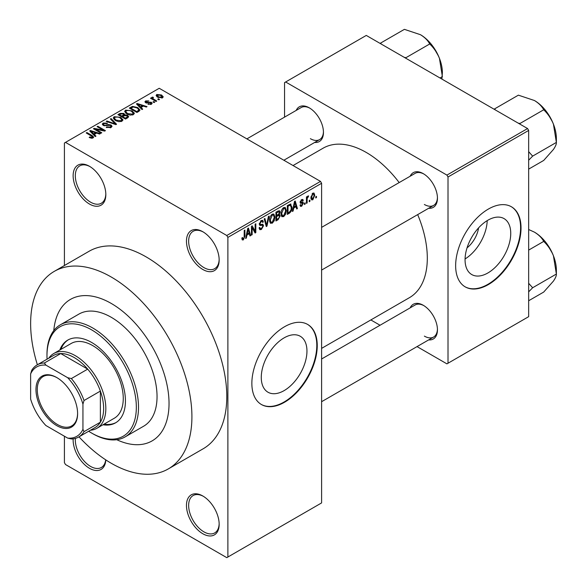 <?xml version="1.0" encoding="UTF-8"?>
<svg xmlns="http://www.w3.org/2000/svg" width="587" height="587" viewBox="0 0 587 587"><rect width="100%" height="100%" fill="white"/><g stroke="black" fill="none" stroke-linecap="round" stroke-linejoin="round"><path stroke-width="0.88" d="M202.816 269.484A23.12 13.347 60 0 1 186.468 241.169A23.12 13.347 60 0 1 202.816 231.733L202.816 231.733A23.12 13.347 60 0 1 219.164 260.041A23.12 13.347 60 0 1 202.816 269.484M203.373 232.063A21.58 12.459 -120 0 0 193.116 231.293A21.58 12.459 -120 0 0 189.806 248.58A21.58 12.459 -120 0 0 203.909 267.591A21.58 12.459 -120 0 0 214.695 268.663A21.58 12.459 -120 0 0 219.156 259.395M202.816 533.744A23.12 13.347 60 0 1 186.468 505.429A23.12 13.347 60 0 1 202.816 495.993L202.816 495.993A23.12 13.347 60 0 1 219.164 524.301A23.12 13.347 60 0 1 202.816 533.744M203.373 496.323A21.58 12.459 -120 0 0 193.116 495.553A21.58 12.459 -120 0 0 189.806 512.84A21.58 12.459 -120 0 0 203.909 531.851A21.58 12.459 -120 0 0 214.695 532.923A21.58 12.459 -120 0 0 219.156 523.655M105.799 459.9A23.12 13.347 60 0 1 89.481 468.309A23.12 13.347 60 0 1 73.162 438.841M75.378 438.401A21.58 12.459 -120 0 0 90.567 466.416A21.58 12.459 -120 0 0 101.353 467.487A21.58 12.459 -120 0 0 105.697 459.826M89.481 204.049A23.12 13.347 60 0 1 73.133 175.733A23.12 13.347 60 0 1 89.481 166.297L89.481 166.297A23.12 13.347 60 0 1 105.829 194.613A23.12 13.347 60 0 1 89.481 204.049M90.031 166.627A21.58 12.459 -120 0 0 79.781 165.857A21.58 12.459 -120 0 0 76.471 183.144A21.58 12.459 -120 0 0 90.567 202.163A21.58 12.459 -120 0 0 101.353 203.227A21.58 12.459 -120 0 0 105.814 193.967M284.115 390.612A32.3 18.652 120 0 0 305.218 362.15A32.3 18.652 120 0 0 300.265 336.263A32.3 18.652 120 0 0 284.115 337.863A32.3 18.652 120 0 0 263.013 366.325A32.3 18.652 120 0 0 267.966 392.211A32.3 18.652 120 0 0 284.115 390.612M284.548 402.242A46.234 26.694 120 0 0 314.757 361.497A46.234 26.694 120 0 0 307.669 324.45A46.234 26.694 120 0 0 284.548 326.739A46.234 26.694 120 0 0 254.347 367.484A46.234 26.694 120 0 0 261.435 404.531A46.234 26.694 120 0 0 284.548 402.242M261.215 404.406A46.234 26.694 120 0 0 284.115 401.992A46.234 26.694 120 0 0 314.258 361.445A46.234 26.694 120 0 0 307.449 324.325M410.181 176.225A20.039 11.564 60 0 1 423.278 173.657L423.278 173.657A20.039 11.564 60 0 1 437.447 198.193A20.039 11.564 60 0 1 428.671 208.26M423.836 173.994A18.498 10.676 -120 0 0 415.119 173.37L321.603 227.367M296.186 110.415A20.039 11.564 60 0 1 309.29 107.847L309.29 107.847A20.039 11.564 60 0 1 323.452 132.383A20.039 11.564 60 0 1 314.683 142.443M309.841 108.177A18.498 10.676 -120 0 0 301.131 107.56L246.878 138.884M410.181 307.852A20.039 11.564 60 0 1 423.278 305.284L423.278 305.284A20.039 11.564 60 0 1 437.447 329.821A20.039 11.564 60 0 1 428.671 339.888M423.836 305.622A18.498 10.676 -120 0 0 415.119 304.998L321.603 358.987M111.273 303.457A81.681 47.158 -120 0 0 70.433 299.414A81.681 47.158 -120 0 0 53.777 330.628A81.681 47.158 -120 0 1 70.433 299.414A81.681 47.158 -120 0 1 111.273 303.457A81.681 47.158 -120 0 1 164.639 375.438A81.681 47.158 -120 0 1 152.114 440.888A81.681 47.158 -120 0 0 164.639 375.438A81.681 47.158 -120 0 0 111.273 303.457M78.988 436.845A114.047 65.847 -120 0 0 111.273 463.275A114.047 65.847 -120 0 0 168.3 468.918A114.047 65.847 -120 0 0 185.778 377.529A114.047 65.847 -120 0 0 111.273 277.035A114.047 65.847 -120 0 0 54.253 271.385A114.047 65.847 -120 0 0 37.377 364.769M168.3 468.918L203.168 448.784A114.047 65.847 -120 0 0 220.653 357.395A114.047 65.847 -120 0 0 146.148 256.901A114.047 65.847 -120 0 0 89.121 251.251L54.253 271.385M321.603 348.377L409.433 297.668A86.304 49.829 -120 0 0 417.68 214.607M399.189 182.572A86.304 49.829 -120 0 0 366.281 152.459A86.304 49.829 -120 0 0 323.129 148.181L293.052 165.541M478.581 227.881A20.464 11.813 -60 0 1 467.047 247.861M487.9 272.955A32.3 18.652 120 0 0 509.002 244.493A32.3 18.652 120 0 0 504.057 218.606A32.3 18.652 120 0 0 487.9 220.206A32.3 18.652 120 0 0 466.797 248.675A32.3 18.652 120 0 0 471.75 274.555A32.3 18.652 120 0 0 487.9 272.955M465.073 258.948A32.3 18.652 120 0 0 487.195 220.624M488.34 284.585A46.234 26.694 120 0 0 518.541 243.84A46.234 26.694 120 0 0 511.453 206.793A46.234 26.694 120 0 0 488.34 209.082A46.234 26.694 120 0 0 458.131 249.827A46.234 26.694 120 0 0 465.22 286.874A46.234 26.694 120 0 0 488.34 284.585M465.007 286.75A46.234 26.694 120 0 0 487.9 284.335A46.234 26.694 120 0 0 518.05 243.788A46.234 26.694 120 0 0 511.24 206.668M309.914 200.101L309.914 201.356L309.217 201.759L309.217 200.497L309.914 200.101M307.14 199.639L307.14 202.963L306.443 203.359L306.443 196.953L307.14 196.557L307.14 197.577L307.962 195.963L308.623 195.926L307.265 198.252L307.14 199.639L306.443 199.235M305.159 202.845L305.159 204.107L304.462 204.503L304.462 203.249L305.159 202.845M303.376 203.175L301.696 206.213L300.566 206.382L300.001 205.134L300.698 204.621L301.747 205.274L302.679 203.74L302.503 203.263L300.507 203.329L300.104 202.324L301.667 199.595L302.819 199.433L303.274 200.497L302.584 201.018L301.689 200.497L300.793 201.796L301.021 202.199L302.973 202.045L303.376 203.175L301.586 202.148M300.273 204.936L301.747 205.274M302.584 201.018L301.014 200.108M300.228 201.466L301.021 202.199M293.705 208.084L293.104 211.063L292.377 211.481L294.483 201.458L295.217 201.033L297.426 208.568L296.699 208.987L296.105 206.697L293.705 208.084L293.155 207.769M283.66 216.632L281.665 216.398L280.982 213.771C280.835 211.364 281.723 209.302 283.66 207.593L285.253 207.446L286.331 210.579L285.642 214.138L283.66 216.632L281.114 215.165M282.098 216.779L281.665 216.398M272.265 223.207L270.277 222.979L269.587 220.352C269.44 217.938 270.336 215.877 272.273 214.167L273.858 214.028L274.936 217.153L274.254 220.712L272.265 223.207L269.727 221.739M270.702 223.361L270.277 222.979M243.348 239.9L242.262 239.907L241.851 238.021L242.541 237.508L243.385 238.85L244.126 237.757L244.229 230.471L244.918 230.075L244.918 236.047L243.348 239.9L241.932 239.085M241.851 238.3L243.385 238.85M226.787 235.504L320.509 181.398L321.603 183.283L321.603 502.912L227.881 557.019L227.881 237.39L226.787 235.504L65.502 142.384L64.416 143.015L64.416 265.515M321.603 183.283L227.881 237.39M246.944 235.086L246.342 238.058L245.615 238.483L247.721 228.453L248.455 228.035L250.664 235.563L249.945 235.981L249.343 233.699L246.944 235.086L246.393 234.771M252.153 227.653L252.153 234.705L251.456 235.108L251.456 226.296L252.197 225.87L255.125 231.241L255.125 224.183L255.822 223.779L255.822 232.591L255.074 233.017L252.153 227.653L251.456 227.257M262.492 224.197L263.548 225.687L261.384 229.488L259.814 229.7L259.087 227.844L259.784 227.323L260.283 228.556L261.45 228.424L262.851 226.105L262.536 225.32L259.843 225.437L259.285 224.08L261.259 220.521L262.705 220.33L263.35 221.952L262.653 222.466L262.235 221.387L261.281 221.541L259.982 223.706L260.246 224.513L259.285 223.955L260.195 224.476L263.02 224.322M269.125 216.097L266.946 226.164L266.271 226.553L264.216 218.929L264.935 218.518L266.571 225.357L268.398 216.515L269.125 216.097M278.774 214.05L280.19 215.928L278.077 219.736L275.927 220.976L275.927 212.171L279.427 210.674L279.992 212.039L279.243 214.314L279.639 214.409M290.367 203.997L291.981 207.255C292.165 209.662 291.284 211.65 289.354 213.228L287.322 214.402L287.322 205.589L290.998 204.107M314.764 195.288L312.834 199.785L311.668 199.903L310.905 197.584L312.834 193.152L314.016 193.042L314.764 195.288L314.001 194.847M316.452 196.322L316.452 197.584L315.755 197.98L315.755 196.726L316.452 196.322M64.416 436.214L64.416 462.644L65.502 464.53L226.787 557.65L227.881 557.019M159.525 99.43L158.828 99.834L157.742 99.203L158.431 98.799L159.525 99.43M154.77 102.175L154.073 102.578L152.98 101.947L153.677 101.551L154.77 102.175M142.714 109.138L141.988 109.556L136.47 103.936L137.197 103.51L147.036 106.636L146.31 107.054L143.433 106.086L141.034 107.472L142.714 109.138M134.188 113.834L134.188 112.829L133.366 114.648L130.182 115.103L126.88 113.988L124.62 111.427L125.545 110.121L132.134 110.848L134.291 113.35M122.793 120.408L122.793 119.403L121.971 121.223L118.787 121.685L115.485 120.57L113.225 118.009L114.149 116.703L120.746 117.422L122.896 119.931M111.097 127.504L106.225 127.342L106.819 126.887L110.268 126.953L110.936 126.132L110.363 125.391L103.261 125.405L102.285 124.165L103.143 123.057L107.509 123.167L106.915 123.63L104.053 123.564L103.429 124.305L103.98 125.016L104.97 125.339L108.177 124.539L111.046 124.98L112.051 126.293L111.097 127.504M95.952 136.133L95.226 136.551L89.708 130.93L90.435 130.512L100.274 133.638L99.548 134.056L96.672 133.088L94.272 134.474L95.952 136.133M320.509 181.398L159.224 88.277L65.502 142.384M91.433 138.231L89.18 137.409L89.774 136.954L92.203 137.387L92.372 136.624L86.208 132.948L86.905 132.552L92.078 135.538L93.671 137.116L93.062 137.916L91.433 138.231M92.203 138.224L92.372 136.624M101.764 132.779L101.067 133.176L93.443 128.773L94.184 128.348L103.224 130.189L97.104 126.66L97.802 126.256L105.433 130.659L104.684 131.092L95.659 129.25L101.764 132.779M116.556 124.239L115.881 124.627L106.196 121.406L106.915 120.995L115.287 123.938L110.385 118.992L111.112 118.574L116.556 124.239M127.687 117.811L125.537 119.051L117.914 114.648L120.064 113.401L123.894 113.408L124.745 114.766L127.562 115.294L128.7 116.674L127.687 117.811M124.774 114.538L124.745 115.463M138.965 111.295L136.932 112.469L129.309 108.067L132.486 106.394L137.732 107.56L140.029 110.04L138.965 111.295M151.409 104.229L147.931 104.178L150.661 103.745L150.734 102.71L145.649 102.747L144.923 101.808L145.627 100.927L148.819 100.92L146.449 101.375L146.229 102.285L151.292 102.226L152.143 103.297L151.409 104.229M150.661 104.537L150.734 102.71M146.449 101.375L146.229 102.996M156.751 101.03L156.054 101.434L150.507 98.227L151.197 97.831L152.084 98.337L151.93 97.295L152.884 97.082L153.478 97.655L152.877 97.89L152.869 98.645L156.751 101.03M151.703 97.625L151.93 98.132M152.884 97.082L152.869 99.592M162.54 97.802L157.742 97.259L156.105 95.454L156.795 94.485L161.542 94.991L163.237 96.833L162.54 97.802M527.574 128.546L528.66 130.431L448.013 176.995L446.927 175.102L527.574 128.546L366.281 35.425L284.548 82.613L284.548 117.129M284.548 159.84L284.548 160.633M448.013 176.995L448.013 363.236L446.927 363.859L417.034 346.601M380.046 325.249L370.852 319.944M448.013 363.236L528.66 316.672L528.66 130.431M446.927 175.102L285.642 81.989M424.372 204.489A18.498 10.676 -120 0 0 433.617 205.406A18.498 10.676 -120 0 0 437.432 197.548M310.376 138.679A18.498 10.676 -120 0 0 319.622 139.596A18.498 10.676 -120 0 0 323.444 131.737M424.372 336.116A18.498 10.676 -120 0 0 433.617 337.033A18.498 10.676 -120 0 0 437.432 329.175M116.754 439.707A81.681 47.158 -120 0 0 152.114 440.888L152.114 440.888A81.681 47.158 -120 0 1 116.754 439.707M89.774 137.725L89.774 136.954M86.905 133.352L86.905 132.552M90.435 131.671L90.435 130.512M94.272 135.582L94.272 134.474M92.042 132.163L93.612 133.821L95.542 132.706L90.919 131.15L92.042 132.163L92.042 133.308M93.612 134.915L93.612 133.821M90.919 132.163L90.919 131.15M95.542 133.733L95.542 132.706M94.184 129.199L94.184 128.348M103.224 130.791L103.224 130.189M97.802 127.056L97.802 126.256M95.659 130.057L95.659 129.25M106.819 127.636L106.819 126.887M110.268 127.871L110.268 126.953M103.143 125.332L103.143 123.057M103.98 125.728L103.98 125.016M104.97 125.919L104.97 125.339M108.177 125.266L108.177 124.539M111.046 127.533L111.046 124.98M106.915 121.648L106.915 120.995M115.287 124.429L115.287 123.938M111.112 119.733L111.112 118.574M114.149 119.638L114.149 116.703M120.746 118.273L120.746 117.422M115.045 117.217L114.348 118.2L116.189 120.174L121.076 120.709L121.758 119.733L120.027 117.811L118.009 116.989L115.045 117.217M116.189 120.937L116.189 120.174M121.076 121.59L121.076 120.709M120.064 114.428L120.064 113.401M123.894 115.881L123.894 113.408M127.438 117.958L127.562 115.294M119.499 115.558L119.499 114.759L121.773 116.079L123.872 114.516L123.872 115.896M121.773 116.879L121.773 116.079M123.732 115.977L123.321 113.878L120.702 114.061L119.499 114.759M122.668 116.593L125.339 118.134L127.438 116.813L126.873 115.698L124.033 115.8L122.668 116.593L122.668 117.393M125.339 118.934L125.339 118.134M126.814 118.317L126.814 117.283M125.545 113.064L125.545 110.121M132.134 111.699L132.134 110.848M126.44 110.635L125.743 111.625L127.584 113.599L132.471 114.135L133.154 113.152L131.422 111.236L129.404 110.407L126.44 110.635M127.584 114.355L127.584 113.599M132.471 115.015L132.471 114.135M132.486 107.274L132.486 106.394M137.732 108.397L137.732 107.56M130.894 108.184L136.734 111.559L137.982 110.84L138.613 109.189L137.028 107.949L133.256 106.988L130.894 108.184L130.894 108.984M136.734 112.359L136.734 111.559M138.892 111.339L138.613 109.189M137.982 111.868L137.982 110.84M137.197 104.677L137.197 103.51M141.034 108.588L141.034 107.472M138.803 105.168L140.374 106.827L142.303 105.711L137.681 104.148L138.803 105.168L138.803 106.313M140.374 107.913L140.374 106.827M137.681 105.168L137.681 104.148M142.303 106.739L142.303 105.711M148.526 104.413L148.526 103.723M145.627 102.732L145.627 100.927M146.911 103.121L146.911 102.417M151.292 104.295L151.292 102.226M153.677 102.351L153.677 101.551M151.197 98.631L151.197 97.831M152.084 99.144L152.084 98.337M153.875 100.172L153.875 99.372M158.431 99.599L158.431 98.799M156.795 96.613L156.795 94.485M161.542 95.85L161.542 94.991M161.77 98.102L160.904 95.424L157.573 94.955L157.184 96.914M157.573 94.955L158.431 96.855L161.77 97.332L162.151 96.767L162.151 97.985M158.431 97.618L158.431 96.855M245.77 237.728L246.342 238.058M249.68 234.991L250.664 235.563M248.448 233.186L249.343 233.699M247.824 230.985L247.178 233.919L249.108 232.804L248.14 229.128L247.824 230.985L247.259 230.654M246.643 233.611L247.178 233.919M247.641 228.842L248.14 229.128M251.456 234.301L252.153 234.705M253.643 230.383L255.125 231.241M254.391 231.762L255.822 232.591M259.102 228.174L261.384 229.488M261.076 220.639L263.35 221.952M260.511 221.094L261.281 221.541M259.351 223.346L259.982 223.706M261.347 224.417L263.548 225.687M266.021 225.628L266.946 226.164M265.83 224.931L266.571 225.357M274.202 216.728L274.936 217.153M273.711 220.404L274.254 220.712M272.273 215.194L270.284 219.964L271.084 222.282L272.258 222.18L274.246 217.528L273.469 215.106L271.51 214.754M269.616 219.575L270.284 219.964M278.077 210.931L279.992 212.039M277.974 214.651L280.19 215.928M276.624 212.795L276.624 215.429L278.656 214.174L279.302 212.582L278.986 211.738L276.624 212.795L275.927 212.399M275.927 215.025L276.624 215.429M276.624 216.456L276.624 219.545L278.81 218.173L279.5 216.339L279.133 215.385L276.624 216.456L275.927 216.06M275.927 219.149L276.624 219.545M277.101 215.15L277.989 215.671M285.598 210.153L286.331 210.579M285.099 213.822L285.642 214.138M283.668 208.62L281.679 213.389L282.479 215.7L283.653 215.605L285.642 210.953L284.856 208.532L282.905 208.18M281.004 213L281.679 213.389M288.466 212.714L289.354 213.228M291.255 206.837L291.981 207.255M288.019 206.22L288.019 212.971L289.266 212.252L291.013 209.955L291.284 207.644L290.235 205.112L288.019 206.22L287.322 205.817M287.322 212.567L288.019 212.971M288.356 204.995L289.244 205.509M289.193 204.511L290.572 205.201L289.281 204.459M292.531 210.733L293.104 211.063M296.442 207.996L297.426 208.568M295.21 206.184L296.105 206.697M294.586 203.983L293.933 206.917L295.87 205.81L294.901 202.133L294.586 203.983L294.021 203.66M293.397 206.609L293.933 206.917M294.403 201.847L294.901 202.133M300.023 205.245L301.696 206.213M300.133 201.891L302.503 203.263M301.689 199.587L303.274 200.497M304.462 203.704L305.159 204.107M306.443 202.559L307.14 202.963M306.443 197.173L307.14 197.577M307.537 196.44L308.424 196.953M307.375 196.814L307.926 197.129M306.443 197.782L307.265 198.252M309.217 200.959L309.914 201.356M310.993 198.722L312.834 199.785M312.812 194.077L311.594 197.181L312.856 198.861L314.074 195.75L313.546 194.018L312.159 193.695M310.934 196.799L311.594 197.181M310.927 198.23L312.856 198.861M315.755 197.181L316.452 197.584M102.982 424.768A47.774 27.582 -120 0 0 115.544 422.853A47.774 27.582 -120 0 0 122.866 384.566A47.774 27.582 -120 0 0 91.66 342.47A47.774 27.582 -120 0 0 67.769 340.1A47.774 27.582 -120 0 0 59.83 350.028M104.075 424.137A47.774 27.582 -120 0 0 116.087 422.53M88.688 431.24A63.191 36.482 -120 0 0 91.66 433.074A63.191 36.482 -120 0 0 136.338 407.275A63.191 36.482 -120 0 0 91.66 329.887A63.191 36.482 -120 0 0 46.975 355.678A63.191 36.482 -120 0 0 47.077 359.171M92.746 433.698L91.66 433.074L92.746 433.698A64.731 37.37 60 0 0 125.112 436.904L143.639 426.213A64.731 37.37 -120 0 0 153.559 374.345A64.731 37.37 -120 0 0 111.273 317.303A64.731 37.37 -120 0 0 78.907 314.096L60.38 324.787A64.731 37.37 60 0 1 92.746 327.994A64.731 37.37 60 0 1 135.032 385.035A64.731 37.37 60 0 1 125.112 436.904M46.975 355.678L46.975 354.423A64.731 37.37 60 0 1 60.38 324.787M48.787 358.18A43.152 24.918 60 0 1 53.733 353.543L71.174 343.476A43.152 24.918 60 0 1 92.746 345.611A43.152 24.918 60 0 1 120.937 383.641A43.152 24.918 60 0 1 114.326 418.223L96.884 428.29A43.152 24.918 60 0 1 90.405 430.249M68.319 339.8A47.774 27.582 -120 0 0 60.916 349.397M518.167 123.116L519.979 123.483L543.709 109.784C547.796 113.643 551.039 118.427 553.431 124.143A31.016 17.911 -120 0 1 556.373 138.503L556.373 142.421C556.52 143.998 555.537 146.354 553.431 149.472L543.709 160.434L528.66 169.122M528.66 160.229L532.644 156.12L556.373 142.421L553.431 124.143A31.016 17.911 -120 0 0 534.434 100.516C538.778 103.18 541.867 106.269 543.709 109.784M532.644 156.12L528.66 151.673M495.289 109.908L494.65 108.859L518.38 95.16L534.434 100.516M494.65 108.859L494.225 109.292M35.968 389.592A29.438 16.994 60 0 1 56.785 377.573A29.438 16.994 60 0 1 77.601 413.63A29.438 16.994 60 0 1 56.785 425.648A29.438 16.994 60 0 1 35.968 389.592M57.115 377.771A28.514 16.458 -120 0 0 43.181 376.538A28.514 16.458 -120 0 0 37.274 389.592A28.514 16.458 -120 0 0 49.726 418.289A28.514 16.458 -120 0 0 71.695 425.927A28.514 16.458 -120 0 0 77.594 413.248M53.733 353.543A43.152 24.918 60 0 1 86.986 365.107A43.152 24.918 60 0 1 105.829 408.53A43.152 24.918 60 0 1 96.884 428.29M82.943 429.295L84.029 431.65A41.611 24.023 60 0 1 78.68 437.022L95.028 427.578A41.611 24.023 -120 0 0 100.377 422.207A41.611 24.023 -120 0 0 103.642 408.53A41.611 24.023 -120 0 0 100.377 391.081A41.611 24.023 -120 0 0 87.698 369.128L60.74 353.557A41.611 24.023 -120 0 0 53.417 355.509L37.069 364.945A41.611 24.023 60 0 1 44.392 363.001L45.889 365.121A40.07 23.135 -120 0 0 30.627 373.926L30.627 399.094A40.07 23.135 -120 0 0 45.889 425.524L67.681 438.107A40.07 23.135 -120 0 0 82.943 429.295L82.943 404.127A40.07 23.135 -120 0 0 67.681 377.705L45.889 365.121M67.681 377.705L71.357 378.564L87.698 369.128A41.611 24.023 -120 0 0 60.74 353.557L44.392 363.001M84.029 431.65L100.377 422.207L100.377 391.081L84.029 400.517L82.943 404.127M30.627 373.926L31.72 370.316A41.611 24.023 60 0 1 37.069 364.945M78.68 437.022A41.611 24.023 60 0 1 71.357 438.966L67.681 438.107M71.357 378.564A41.611 24.023 60 0 1 84.029 400.517M528.66 291.856L532.644 287.747L528.66 283.301M528.66 300.749L543.709 292.062L553.431 281.1C555.537 277.981 556.52 275.626 556.373 274.048L532.644 287.747M553.431 255.771L556.373 274.048L556.373 270.13A31.016 17.911 -120 0 0 553.431 255.771A31.016 17.911 -120 0 0 534.434 232.144C538.778 234.807 541.867 237.896 543.709 241.411C547.796 245.263 551.039 250.055 553.431 255.771M528.66 250.099L543.709 241.411M528.66 229.502L534.434 232.144M404.179 57.306L405.991 57.673L429.713 43.974C433.808 47.826 437.051 52.617 439.443 58.333A31.016 17.911 -120 0 1 442.378 72.693L441.923 79.098M439.993 77.983L442.378 76.611L439.443 58.333A31.016 17.911 -120 0 0 420.446 34.699C424.79 37.37 427.879 40.459 429.713 43.974M381.293 44.091L380.662 43.049L404.392 29.35L420.446 34.699M380.662 43.049L380.229 43.482M92.078 136.375L92.078 135.538M106.577 125.728L106.577 125.002M113.812 123.938L113.812 123.402M123.079 116.351L123.079 115.323M131.246 107.979L131.246 106.944M148.019 103.011L148.019 102.145M244.229 235.651L244.918 236.047M259.3 224.381L261.127 225.437M265.493 223.654L266.293 224.124M277.189 219.222L278.077 219.736M276.939 211.584L277.834 212.098M300.104 202.31L301.821 203.3M92.519 136.94L92.519 138.15M110.936 126.132L110.936 127.592M103.429 124.305L103.429 125.493M114.348 118.2L114.348 119.799M121.758 119.733L121.758 121.333M125.743 111.625L125.743 113.225M133.154 113.152L133.154 114.759M151.108 103.202L151.108 104.383M145.958 101.918L145.958 102.901M152.649 98.234L152.649 99.467M260.283 228.556L259.087 227.866M262.536 225.32L261.09 224.483M262.235 221.387L261.01 220.683M273.469 215.106L272.06 214.299M271.084 222.282L269.668 221.46M278.986 211.738L277.827 211.071M279.133 215.385L277.915 214.681M284.856 208.532L283.455 207.717M282.479 215.7L281.063 214.886M302.312 200.402L301.322 199.829M313.546 194.018L312.475 193.402M546.93 112.234L552.462 121.825M321.603 270.071L433.617 205.406M433.617 337.033L321.603 401.699M319.622 139.596L283.866 160.236M546.93 243.862L552.462 253.452M432.935 46.424L438.474 56.014"/></g></svg>
